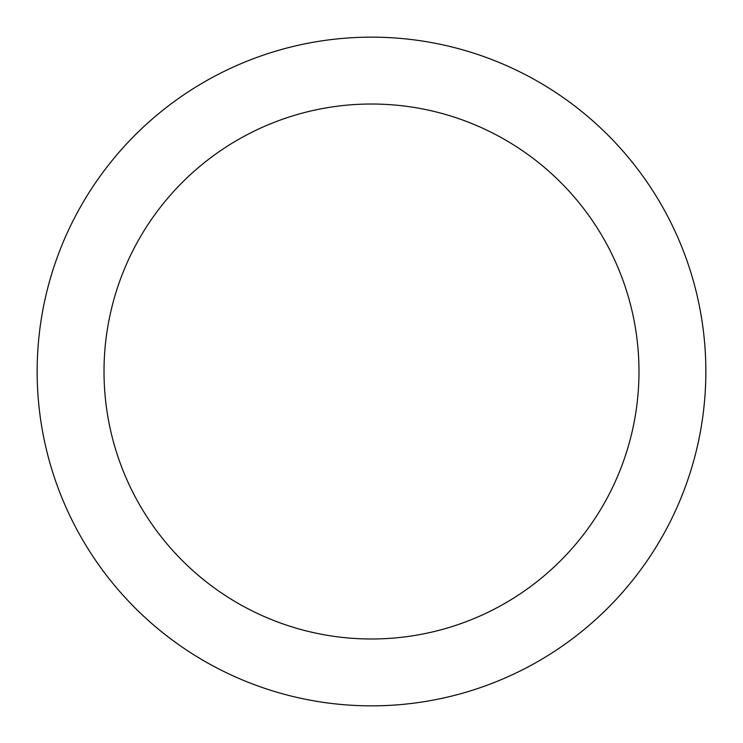 <?xml version="1.0" encoding="UTF-8"?>
<svg xmlns="http://www.w3.org/2000/svg" width="743" height="743" viewBox="0 0 743 743"><rect width="100%" height="100%" fill="white"/><g stroke="black" fill="none" stroke-linecap="round" stroke-linejoin="round"><path stroke-width="1.11" d="M371.5 37.15A334.35 334.35 0 0 1 661.056 538.675A334.35 334.35 0 0 1 81.944 538.675A334.35 334.35 0 0 1 371.5 37.15M371.5 104.02A267.48 267.48 0 0 1 603.149 505.24A267.48 267.48 0 0 1 139.851 505.24A267.48 267.48 0 0 1 371.5 104.02"/></g></svg>
